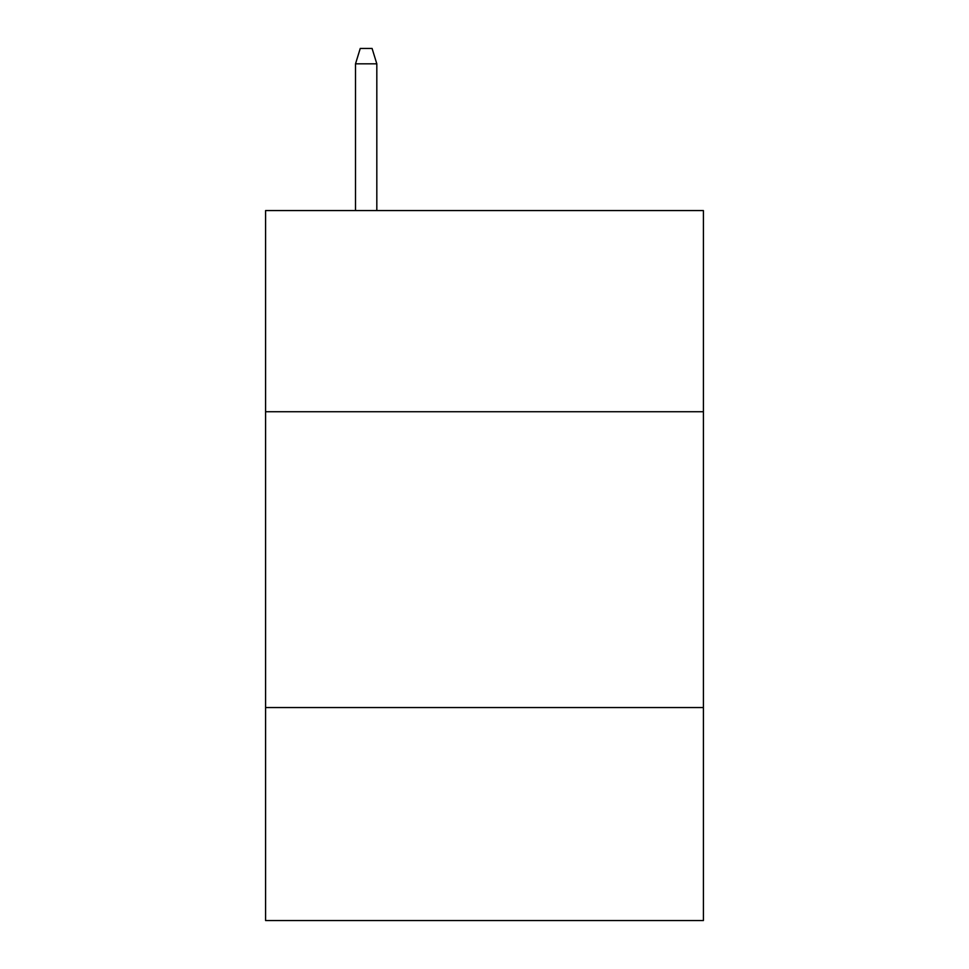 <?xml version="1.0" encoding="UTF-8"?>
<svg xmlns="http://www.w3.org/2000/svg" width="969" height="969" viewBox="0 0 969 969"><rect width="100%" height="100%" fill="white"/><g stroke="black" fill="none" stroke-linecap="round" stroke-linejoin="round"><path stroke-width="1.45" d="M703.409 411.728L703.409 210.564L265.591 210.564L265.591 411.728L703.409 411.728L703.409 920.55L265.591 920.55L265.591 411.728M703.409 707.552L265.591 707.552M376.82 210.564L376.82 63.833L355.514 63.833L355.514 210.564M355.514 63.833L360.25 48.45L372.084 48.45L376.82 63.833"/></g></svg>
